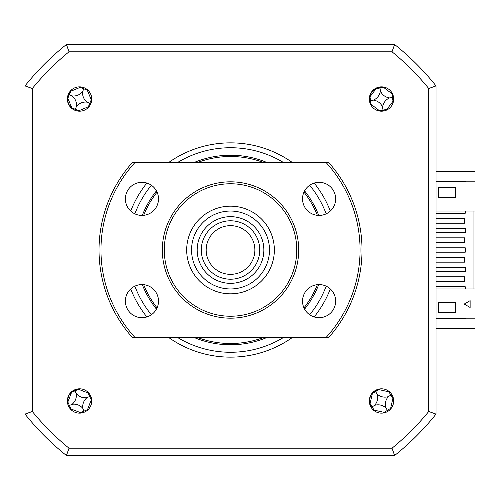 <?xml version="1.0" encoding="UTF-8"?>
<svg xmlns="http://www.w3.org/2000/svg" width="500" height="500" viewBox="0 0 500 500"><rect width="100%" height="100%" fill="white"/><g stroke="black" fill="none" stroke-linecap="round" stroke-linejoin="round"><path stroke-width="0.75" d="M436.037 211.038L475 211.038L475 171.594L436.037 171.594M465.262 318.181L465.262 318.669L436.037 318.669M436.037 181.331L465.262 181.331L465.262 181.819M436.037 328.406L475 328.406L475 288.962L436.037 288.962M79.544 413.15A12.175 12.175 0 0 0 91.719 400.975A12.175 12.175 0 0 0 79.544 388.8A12.175 12.175 0 0 0 67.369 400.975A12.175 12.175 0 0 0 79.544 413.15M79.544 111.2A12.175 12.175 0 0 0 91.719 99.025A12.175 12.175 0 0 0 79.544 86.85A12.175 12.175 0 0 0 67.369 99.025A12.175 12.175 0 0 0 79.544 111.2M381.494 111.2A12.175 12.175 0 0 0 393.669 99.025A12.175 12.175 0 0 0 381.494 86.85A12.175 12.175 0 0 0 369.319 99.025A12.175 12.175 0 0 0 381.494 111.2M381.494 413.15A12.175 12.175 0 0 0 393.669 400.975A12.175 12.175 0 0 0 381.494 388.8A12.175 12.175 0 0 0 369.319 400.975A12.175 12.175 0 0 0 381.494 413.15M292.125 162.338A107.144 107.144 0 0 0 168.919 162.338M146.869 183.05A107.144 107.144 0 0 0 130.712 211.031M130.712 288.969A107.144 107.144 0 0 0 146.869 316.95M168.919 337.663A107.144 107.144 0 0 0 292.125 337.663M194.5 337.663A94.775 94.775 0 0 0 266.537 337.663M304.587 309.125A94.775 94.775 0 0 0 318.756 284.581M318.756 215.419A94.775 94.775 0 0 0 304.587 190.875M266.537 162.338A94.775 94.775 0 0 0 194.5 162.338M156.45 190.875A94.775 94.775 0 0 0 142.281 215.419M142.281 284.581A94.775 94.775 0 0 0 156.45 309.125M314.169 316.95A107.144 107.144 0 0 0 330.325 288.969M330.325 211.031A107.144 107.144 0 0 0 314.169 183.05M392.019 448.2L394.606 455.519A262.987 262.987 0 0 0 436.037 414.087A262.987 262.987 0 0 1 394.606 455.519L66.438 455.519L69.019 448.2A255.662 255.662 0 0 1 32.319 411.5L32.319 88.5L25 85.913A262.987 262.987 0 0 1 66.438 44.481L394.606 44.481A262.987 262.987 0 0 1 436.037 85.913L436.037 414.087L428.719 411.5A255.662 255.662 0 0 1 392.019 448.2L69.019 448.2M428.719 88.5L436.037 85.913A262.987 262.987 0 0 0 394.606 44.481L392.019 51.8A255.662 255.662 0 0 1 428.719 88.5L428.719 411.5M25 85.913L25 414.087A262.987 262.987 0 0 0 66.438 455.519A262.987 262.987 0 0 1 25 414.087L32.319 411.5M32.319 88.5A255.662 255.662 0 0 1 69.019 51.8L66.438 44.481M69.019 51.8L392.019 51.8M143.675 284.669A93.506 93.506 0 0 0 157.075 307.875M197.981 337.663A93.506 93.506 0 0 0 263.056 337.663M303.962 307.875A93.506 93.506 0 0 0 317.362 284.669M317.362 215.331A93.506 93.506 0 0 0 303.962 192.125M263.056 162.338A93.506 93.506 0 0 0 197.981 162.338M157.075 192.125A93.506 93.506 0 0 0 143.675 215.331M470.131 307.469L464.225 304.056L470.131 300.65L470.131 307.469M436.037 281.656L464.775 281.656L464.775 276.788L436.037 276.788M436.037 262.175L464.775 262.175L464.775 257.306L436.037 257.306M436.037 242.694L464.775 242.694L464.775 237.825L436.037 237.825M436.037 223.212L464.775 223.212L464.775 218.344L436.037 218.344M475 181.819L436.037 181.819M438.231 197.4L438.231 187.662L455.763 187.662L455.763 197.4L438.231 197.4L455.763 197.4L455.763 187.662M465.262 211.038L465.262 213.231L436.037 213.231M436.037 228.325L465.262 228.325L465.262 232.712L436.037 232.712M436.037 247.806L465.262 247.806L465.262 252.194L436.037 252.194M436.037 267.288L465.262 267.288L465.262 271.675L436.037 271.675M436.037 286.769L465.262 286.769L465.262 288.962M473.05 211.038L473.05 288.962M475 211.038L475 288.962M475 318.181L436.037 318.181M80.113 388.812L78.431 389.044C71.119 390.494 67.525 394.925 67.644 402.356L67.812 404.237M380.294 388.856L378.663 389.331C371.637 391.825 368.725 396.731 369.919 404.062L370.356 405.9M71.588 89.812L70.525 91.144C66.219 97.219 66.662 102.912 71.862 108.219L73.281 109.462M385.444 87.513L383.762 87.263C376.344 86.606 371.65 89.856 369.681 97.019L369.319 98.869M438.231 312.337L438.231 302.6L455.763 302.6L455.763 312.337L438.231 312.337M438.231 302.6L455.763 302.6L455.763 312.337M392.456 93.725A66.544 18.344 -7.7 0 0 391.987 93.769L383.762 87.513A66.544 18.344 82.3 0 0 383.719 87.256M376.213 88.275A66.544 18.344 -97.7 0 0 376.238 88.531L369.981 96.756A66.544 18.344 -7.7 0 0 369.719 96.806M393.456 96.756L392.881 97.481L393.625 98.025M392.881 97.481L392.494 97.531L391.987 93.769M386.794 109.987A66.544 18.344 82.3 0 0 386.75 109.519L393.006 101.294A66.544 18.344 172.3 0 0 393.469 101.213M382.494 111.163L382.987 110.031L379.225 110.538A66.544 18.344 -97.7 0 0 379.306 111.006M383.038 110.412L383.762 110.988M382.594 107.131A11.481 11.481 0 0 0 373.387 100.125A11.481 11.481 0 0 0 380.394 90.919A11.481 11.481 0 0 0 389.6 97.925A11.481 11.481 0 0 0 382.594 107.131L382.987 110.031L386.75 109.519M389.6 97.925L392.494 97.531L393.006 101.294M380.394 90.919L380 88.025L383.762 87.513M380 88.025L376.238 88.531M373.387 100.125L370.487 100.519L369.981 96.756M370.531 104.325A66.544 18.344 172.3 0 0 371 104.288L379.225 110.538M371 104.288L370.487 100.519L369.531 101.294M80.487 86.888A66.544 18.344 -67.5 0 0 80.288 87.312L70.744 91.269A66.544 18.344 22.5 0 0 70.494 91.175M67.594 98.175A66.544 18.344 -157.5 0 0 67.831 98.287L71.787 107.831A66.544 18.344 -67.5 0 0 71.694 108.075M91.025 103.088L90.162 103.425L90.531 104.269M90.162 103.425L89.806 103.275L91.256 99.769L87.306 90.219A66.544 18.344 112.5 0 0 87.463 89.775M76.413 106.587A11.481 11.481 0 0 0 71.988 95.894A11.481 11.481 0 0 0 82.675 91.469A11.481 11.481 0 0 0 87.106 102.156A11.481 11.481 0 0 0 76.413 106.587L75.294 109.288L78.806 110.738L88.35 106.788A66.544 18.344 -157.5 0 0 88.794 106.944M87.106 102.156L89.806 103.275L88.35 106.788M82.675 91.469L83.794 88.769L87.306 90.219M71.988 95.894L69.287 94.775L67.831 98.287M75.294 109.288L71.787 107.831M75.481 110.506L75.144 109.644L74.3 110.013M78.606 111.163A66.544 18.344 112.5 0 0 78.806 110.738M91.681 99.969A66.544 18.344 22.5 0 0 91.256 99.769M80.288 87.312L83.794 88.769L83.606 87.55M69.287 94.775L70.744 91.269M389.256 391.594A66.544 18.344 -32.3 0 0 388.844 391.825L378.762 389.562A66.544 18.344 57.7 0 0 378.612 389.344M372.212 393.394A66.544 18.344 -122.3 0 0 372.344 393.625L370.081 403.7A66.544 18.344 -32.3 0 0 369.862 403.856M388.537 410.906L387.644 410.688L387.456 411.587M385.869 407.887A11.481 11.481 0 0 0 374.581 405.35A11.481 11.481 0 0 0 377.119 394.062A11.481 11.481 0 0 0 388.406 396.6A11.481 11.481 0 0 0 385.869 407.887L387.431 410.356L390.644 408.325L392.906 398.244A66.544 18.344 147.7 0 0 393.294 397.975M388.406 396.6L390.875 395.037L392.906 398.244M375.344 391.262L375.556 391.594L378.762 389.562M377.119 394.062L375.556 391.594L372.344 393.625M374.581 405.35L372.113 406.912L370.081 403.7M387.431 410.356L384.225 412.388A66.544 18.344 -122.3 0 0 384.494 412.775M373.731 410.356A66.544 18.344 147.7 0 0 374.144 410.125L384.225 412.388M374.144 410.125L372.113 406.912L371.562 408.019M371.781 407.119L370.881 406.938M390.875 408.731A66.544 18.344 57.7 0 0 390.644 408.325M388.844 391.825L390.875 395.037L391.425 393.931M88.581 392.819A66.544 18.344 -24 0 0 88.144 392.987L78.5 389.288A66.544 18.344 66 0 0 78.381 389.05M71.463 392.131A66.544 18.344 -114 0 0 71.556 392.375L67.856 402.019A66.544 18.344 -24 0 0 67.619 402.137M76.219 393.5A11.481 11.481 0 0 0 87.019 397.644A11.481 11.481 0 0 0 82.875 408.45A11.481 11.481 0 0 0 72.069 404.3A11.481 11.481 0 0 0 76.219 393.5L75.031 390.831L71.556 392.375M72.069 404.3L69.4 405.494L67.856 402.019M87.019 397.644L89.688 396.456L88.144 392.987M75.031 390.831L78.5 389.288M90.394 395.444L90.044 396.3L90.913 396.613M90.044 396.3L89.688 396.456L91.237 399.925A66.544 18.344 156 0 0 91.656 399.719M83.906 412.344L84.062 411.119L87.531 409.575L91.237 399.925M70.506 409.131A66.544 18.344 156 0 0 70.95 408.963L80.594 412.663A66.544 18.344 -114 0 0 80.806 413.081M87.706 410.012A66.544 18.344 66 0 0 87.531 409.575M68.7 406.506L69.044 405.65L68.181 405.337M69.044 405.65L69.4 405.494L70.95 408.963M82.875 408.45L84.062 411.119L80.594 412.663M254.869 250A24.35 24.35 0 0 0 230.519 225.65A24.35 24.35 0 0 0 206.169 250A24.35 24.35 0 0 0 230.519 274.35A24.35 24.35 0 0 0 254.869 250M201.3 250A29.219 29.219 0 0 1 230.519 220.781A29.219 29.219 0 0 1 259.738 250A29.219 29.219 0 0 1 230.519 279.219A29.219 29.219 0 0 1 201.3 250M263.856 250A33.338 33.338 0 0 0 230.519 216.663A33.338 33.338 0 0 0 197.181 250A33.338 33.338 0 0 0 230.519 283.337A33.338 33.338 0 0 0 263.856 250M191.556 250A38.963 38.963 0 0 1 230.519 211.038A38.963 38.963 0 0 1 269.481 250A38.963 38.963 0 0 1 230.519 288.962A38.963 38.963 0 0 1 191.556 250M230.519 183.769A66.231 66.231 0 0 0 164.288 250A66.231 66.231 0 0 0 230.519 316.231A66.231 66.231 0 0 0 296.756 250A66.231 66.231 0 0 0 230.519 183.769M230.519 318.181A68.181 68.181 0 0 1 162.338 250A68.181 68.181 0 0 1 230.519 181.819A68.181 68.181 0 0 1 298.7 250A68.181 68.181 0 0 1 230.519 318.181M319.088 317.694A16.556 16.556 0 0 0 335.65 301.137A16.556 16.556 0 0 0 319.088 284.575A16.556 16.556 0 0 0 302.531 301.137A16.556 16.556 0 0 0 319.088 317.694M319.088 215.425A16.556 16.556 0 0 0 335.65 198.863A16.556 16.556 0 0 0 319.088 182.306A16.556 16.556 0 0 0 302.531 198.863A16.556 16.556 0 0 0 319.088 215.425M141.95 215.425A16.556 16.556 0 0 0 158.506 198.863A16.556 16.556 0 0 0 141.95 182.306A16.556 16.556 0 0 0 125.388 198.863A16.556 16.556 0 0 0 141.95 215.425M141.95 317.694A16.556 16.556 0 0 0 158.506 301.137A16.556 16.556 0 0 0 141.95 284.575A16.556 16.556 0 0 0 125.388 301.137A16.556 16.556 0 0 0 141.95 317.694M230.519 206.169A43.831 43.831 0 0 1 274.35 250A43.831 43.831 0 0 1 230.519 293.831A43.831 43.831 0 0 1 186.688 250A43.831 43.831 0 0 1 230.519 206.169M135.137 162.338L132.513 162.338A131.494 131.494 0 0 0 132.513 337.663L135.137 337.663A129.544 129.544 0 0 1 135.137 162.338L328.531 162.338A131.494 131.494 0 0 1 328.531 337.663L325.9 337.663A129.544 129.544 0 0 0 325.9 162.338L326.744 162.338M135.137 337.663L325.9 337.663M283.2 162.338A102.275 102.275 0 0 0 177.844 162.338M151.363 185.244A102.275 102.275 0 0 0 134.856 213.825M134.856 286.175A102.275 102.275 0 0 0 151.363 314.756M177.844 337.663A102.275 102.275 0 0 0 283.2 337.663M309.675 314.756A102.275 102.275 0 0 0 326.181 286.175M326.181 213.825A102.275 102.275 0 0 0 309.675 185.244"/></g></svg>
